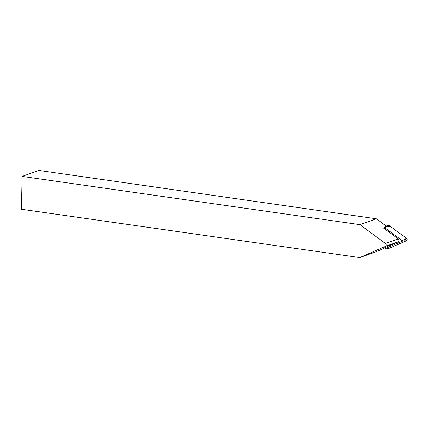 <?xml version="1.0" encoding="UTF-8"?>
<svg xmlns="http://www.w3.org/2000/svg" width="428" height="428" viewBox="0 0 428 428"><rect width="100%" height="100%" fill="white"/><g stroke="black" fill="none" stroke-linecap="round" stroke-linejoin="round"><path stroke-width="0.64" d="M388.592 248.545L403.952 241.831L406.37 238.193L391.379 227.145L386.238 226.054L387.993 225.289A1.348 1.145 70.3 0 1 389.073 225.444L406.6 238.364A1.348 1.145 70.3 0 1 406.552 240.697L402.165 241.21L384.205 249.064A0.353 0.3 -109.7 0 1 383.916 249.021L383.087 248.411L398.184 241.809A1.696 1.445 -109.7 0 0 398.249 238.872L383.515 228.012L386.302 226.102L376.373 218.783L38.836 170.419L22.09 176.4L21.4 209.255L359.771 257.581L375.971 251.814L383.333 248.593M22.09 176.4L359.927 224.652L376.373 218.783M398.184 241.809L385.366 246.394L359.771 257.581M385.366 246.394A1.696 1.445 -109.7 0 0 385.425 243.452L398.249 238.872M359.927 224.652L385.425 243.452M402.165 241.21A0.353 0.3 -109.7 0 0 402.176 240.6L384.649 227.68A0.353 0.3 -109.7 0 0 384.365 227.637L383.515 228.012M406.552 240.697L388.592 248.55A1.348 1.145 70.3 0 1 388.303 248.625L384.125 249.085M384.365 227.637L387.993 225.289M402.176 240.6L406.6 238.364M389.073 225.444L384.649 227.68M384.205 249.064L388.592 248.55"/></g></svg>
